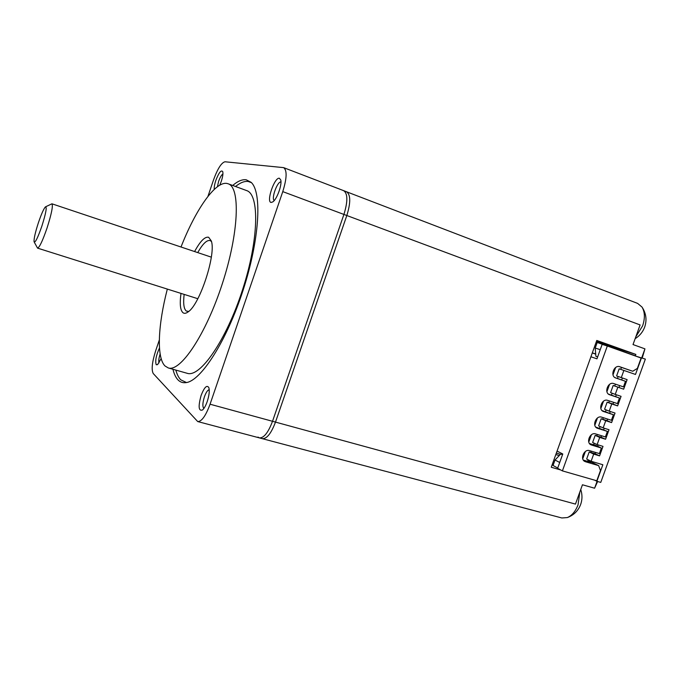<?xml version="1.0" encoding="UTF-8"?>
<svg xmlns="http://www.w3.org/2000/svg" width="680" height="680" viewBox="0 0 680 680"><rect width="100%" height="100%" fill="white"/><g stroke="black" fill="none" stroke-linecap="round" stroke-linejoin="round"><path stroke-width="1.02" d="M579.836 491.988L578.051 504.806C575.535 511.36 571.965 515.61 567.332 517.565L561.808 517.965L262.301 438.66C266.806 438.94 271.201 433.423 275.493 422.101L346.825 215.518L640.101 324.929L633.02 344.556L644.946 348.865L642.243 357.986M597.61 481.5L594.592 488.214L582.446 484.772L575.476 504.101L275.493 422.101L346.825 215.518C350.812 202.53 350.701 194.607 346.502 191.751L345.805 191.565M257.941 437.07L259.361 437.877C263.84 438.158 268.226 432.625 272.519 421.286L343.918 214.438L346.825 215.518C350.812 202.53 350.701 194.607 346.502 191.751L637.627 303.399L642.005 307.054C644.938 312.001 645.141 318.274 642.617 325.873L635.817 336.804M644.946 348.865L641.716 357.799M597.074 481.346L594.592 488.214M560.702 469.965L551.259 467.245L596.777 340.45L635.868 354.416L635.384 355.767M552.16 464.754L553.206 465.052M590.912 356.779L596.955 358.836L602.149 344.369L607.317 345.993L641.112 358.046L637.373 368.39L632.731 371.254L619.777 366.741C614.048 364.471 609.807 376.159 615.706 377.952L615.646 377.927M591.115 461.261L593.691 454.113L589.212 451.937L586.653 459.034L591.115 461.261L602.854 464.746L596.879 481.296L600.763 482.409L645.354 359.1L635.587 356.074M641.52 357.731L635.486 374.45L619.174 368.806L616.598 375.955L627.113 379.618L623.654 389.181L613.164 385.483L623.654 389.181M597.771 446.182L593.623 444.592M596.879 481.296L594.788 480.199M587.911 460.428L598.646 465.63L600.465 470.526L596.768 480.769L562.411 470.883L557.625 468.308L562.768 453.985L557.064 451.078M555.815 454.554L559.266 455.566M556.351 453.075L560.481 454.3M615.026 377.629L625.481 381.293L615.757 377.969M625.481 381.293L623.466 386.877L613.734 383.579C608.056 381.335 603.738 392.836 609.535 394.723L609.348 394.647M608.438 394.085L619.446 398.021L609.696 394.782M619.446 398.021L617.432 403.589L607.673 400.375C602.063 398.208 597.694 409.488 603.373 411.468L603.058 411.324M602.055 410.584L613.411 414.724L603.644 411.561M613.411 414.724L611.405 420.282L601.63 417.154C596.071 415.055 591.659 426.113 597.227 428.179L596.793 427.958M595.748 427.074L607.393 431.392L597.601 428.324M607.393 431.392L605.395 436.951L595.595 433.899C590.087 431.868 585.641 442.723 591.09 444.873L590.546 444.567M589.466 443.504L596.36 445.672L601.384 448.043L591.575 445.052M601.384 448.043L599.386 453.585L589.56 450.627C584.12 448.656 579.632 459.306 584.962 461.533L584.315 461.133M598.646 465.63L585.548 461.754M607.317 345.993L562.411 470.883M621.452 367.404L632.731 371.254M592.288 352.954L595.722 354.152M592.331 352.835L595.714 354.017M559.716 462.485L555.016 460.012L553.044 465.494L557.727 468.01M555.016 460.012L560.838 453.917L562.606 454.444M562.487 454.767L560.838 453.917M621.29 377.621L623.883 370.421M593.691 454.113L599.573 455.881L603.007 446.377L597.134 444.584L599.709 437.427L605.582 439.246L609.016 429.726L603.16 427.881L605.744 420.716L611.601 422.586L615.034 413.049L609.195 411.153L611.779 403.979L617.619 405.892L621.069 396.346L615.238 394.4L617.831 387.209M619.641 385.577L618.97 387.438M622.379 377.995L621.673 379.933M613.164 385.483L610.589 392.624L615.238 394.4M616.327 394.765L615.672 396.567M613.598 402.33L612.977 404.048L617.619 405.892M611.779 403.979L607.163 402.135L612.977 404.048M607.163 402.135L604.588 409.258L609.195 411.153M610.283 411.51L609.679 413.176M607.563 419.05L606.994 420.623L611.601 422.586M605.744 420.716L601.171 418.761L606.994 420.623M601.171 418.761L598.604 425.875L603.16 427.881M604.248 428.23L603.696 429.76M601.537 435.752L601.027 437.172L605.582 439.246M599.709 437.427L595.178 435.362L601.027 437.172M595.178 435.362L592.62 442.467L597.134 444.584M598.23 444.915L597.729 446.318M595.519 452.421L595.06 453.696L599.573 455.881M589.212 451.937L595.06 453.696M635.656 355.87L597.202 342.49L595.212 348.041L600.244 349.673M595.901 356.311L597.652 356.898L595.901 356.311L595.212 348.041M596.029 342.533L597.057 342.899M619.267 366.605L621.461 367.396M635.868 354.416L613.105 347.242L612.918 347.76M596.513 341.173L613.105 347.242M609.408 345.925L609.221 346.443M602.174 343.196L602.395 344.131M621.469 367.37L620.755 369.342M618.171 376.516L617.465 378.471M615.417 384.149L614.745 386.019M612.144 393.219L611.473 395.097M609.365 400.936L608.744 402.653M606.135 409.896L605.489 411.689M603.321 417.699L602.752 419.271M600.134 426.547L599.513 428.264M597.287 434.426L596.777 435.854M594.133 443.181L593.546 444.813M591.269 451.137L590.801 452.412M588.149 459.782L587.588 461.337M585.369 451.512L582.743 458.779M587.8 460.734L591.056 462.366L583.329 460.079M591.404 434.758L588.778 442.042M597.448 417.988L594.813 425.28M603.5 401.183L600.865 408.493M609.56 384.353L606.925 391.671M615.638 367.498L612.994 374.833M159.324 339.966L155.626 350.905C152.065 362.278 151.274 369.826 153.246 373.541L197.71 421.558L259.361 437.877C263.84 438.158 268.226 432.625 272.519 421.286L343.918 214.438C347.905 201.424 347.82 193.502 343.647 190.655L342.95 190.476M197.71 421.558C201.629 421.659 205.751 415.879 210.06 404.217L282.769 191.624C286.9 178.279 287.19 170.281 283.637 167.637L225.003 161.772C221.45 162.631 217.608 168.708 213.486 180.005L207.918 196.452M232.704 185.453C237.72 181.16 242.207 179.265 246.16 179.767L251.107 182.316C262.216 192.194 259.632 239.487 243.041 290.377C226.55 341.309 200.821 381.123 186.022 382.619C182.903 383.052 180.251 382.168 178.075 379.967C175.805 377.638 174.097 374.068 172.95 369.265M207.247 401.455C205.785 405.611 204.204 408.459 202.495 409.998C198.569 411.332 198.101 406.478 201.11 395.445C204.349 387.175 206.932 384.591 208.87 387.694C209.695 390.906 209.159 395.488 207.247 401.455M279.361 178.245L280.747 179.945C282.234 184.679 276.93 199.308 272.799 201.9L271.091 202.453C265.99 201.977 274.49 177.064 279.361 178.245M214.243 189.414C214.047 187.246 214.574 184.246 215.84 180.395C218.9 172.49 221.213 169.583 222.768 171.683C223.21 173.706 222.717 176.919 221.289 181.314L219.75 185.19M161.151 358.606L157.607 364.616L156.23 364.735C155.014 361.123 156.094 355.529 159.477 347.964M186.481 382.543L180.778 379.831C178.644 377.663 177.004 374.416 175.848 370.09M235.535 186.498C240.261 182.648 244.502 180.982 248.259 181.483L251.455 182.673M228.114 183.77L246.576 190.561C259.658 194.352 258.901 239.708 242.42 290.181C226.083 340.705 200.022 377.885 187.195 373.303L168.274 367.94C180.379 372.325 205.862 334.611 222.343 283.653C238.96 232.738 240.507 187.289 228.114 183.77L226.899 183.439C215.126 181.245 195.483 209.993 181.007 247.001M167.331 289.085C158.032 324.776 156.366 357.459 164.985 365.95L168.274 367.94M194.599 251.549C200.209 241.188 204.893 236.427 208.641 237.269L211.284 240.899C216.368 253.759 199.92 304.368 188.241 311.814C186.124 313.412 184.391 313.726 183.031 312.757C180.251 310.326 179.579 303.875 180.999 293.403M188.708 311.44L186.311 311.041C183.821 308.95 183.099 303.399 184.144 294.398M197.736 252.603C202.674 243.865 206.796 239.853 210.112 240.558L211.446 241.502M34.28 242.182L37.544 248.124C39.465 247.503 42.645 240.771 47.073 227.927C51.535 213.817 53.159 205.776 51.944 203.804L45.823 206.694M41.913 226.006C45.959 213.069 47.124 206.694 45.407 206.89C43.656 208.845 41.293 214.191 38.327 222.947C35.233 232.56 33.813 238.841 34.068 241.782C35.19 243.075 37.799 237.822 41.913 226.006M203.856 408.484C202.385 406.742 202.572 402.857 204.408 396.831C206.014 392.411 207.621 390.031 209.227 389.7M274.244 200.506C271.014 198.823 277.406 181.144 280.959 181.959M217.405 186.745L218.637 181.305C220.065 177.327 221.493 174.87 222.921 173.944M159.06 362.874C158.457 361.156 158.814 358.181 160.131 353.966M259.361 437.877L262.301 438.66C266.806 438.94 271.201 433.423 275.493 422.101L210.06 404.217M282.769 191.624L343.918 214.438C347.905 201.424 347.82 193.502 343.647 190.655L283.637 167.637M635.137 338.683C639.693 335.835 642.889 331.933 644.716 326.995C647.045 319.931 646.136 313.284 642.005 307.054M567.332 517.565C573.716 515.211 578.144 510.875 580.618 504.585C582.377 499.63 582.42 494.606 580.737 489.515M37.544 248.124L197.812 298.707M51.944 203.804L211.319 257.15M346.502 191.751L343.647 190.655"/></g></svg>
